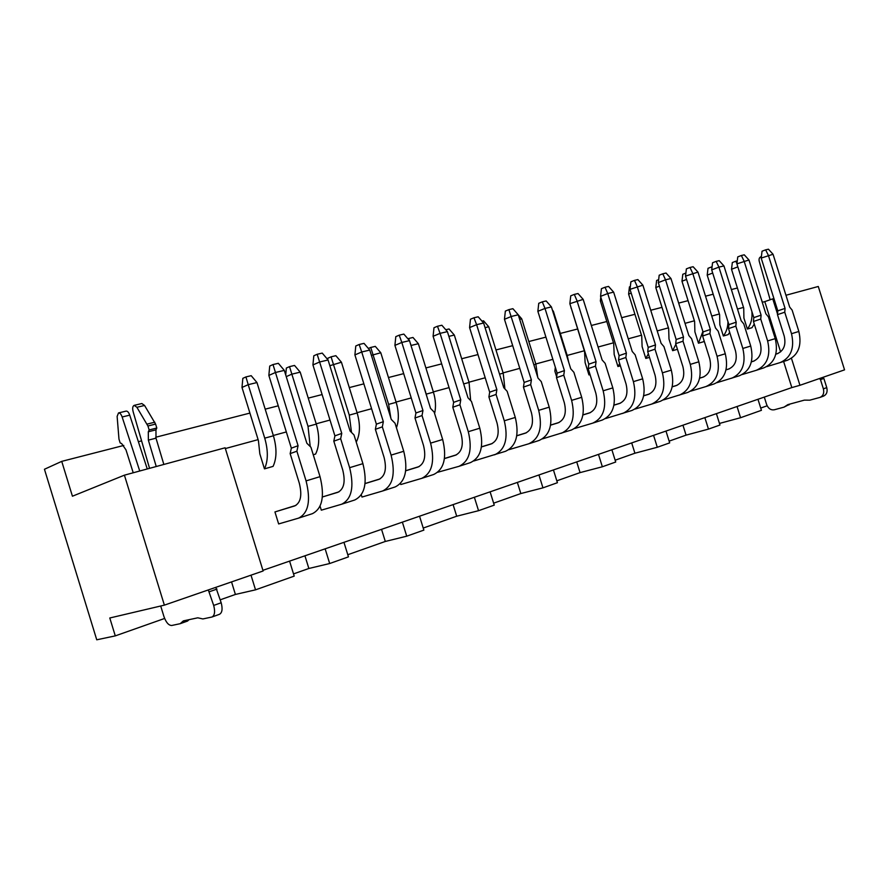 <?xml version="1.0" encoding="UTF-8"?>
<svg xmlns="http://www.w3.org/2000/svg" width="889" height="889" viewBox="0 0 889 889"><rect width="100%" height="100%" fill="white"/><g stroke="black" fill="none" stroke-linecap="round" stroke-linejoin="round"><path stroke-width="1.33" d="M553.436 469.948L557.414 482.716L542.957 487.85L538.945 474.959M556.825 480.827L580.061 472.615L576.717 461.902M517.365 482.416L520.832 493.551L542.957 487.85M453.101 504.619L456.702 516.22L478.549 510.697L474.37 497.273M478.549 510.697L494.251 505.13L490.106 491.828M493.639 503.174L520.832 493.551M737.403 288.003L731.369 289.558M713.189 294.215L705.533 296.181M688.075 300.66L678.674 303.082M662.005 307.35L650.726 310.25M634.935 314.295L621.644 317.706M606.798 321.518L591.341 325.485M577.539 329.019L560.303 333.442M545.924 337.131L528.811 341.532M512.697 345.665L495.962 349.955M477.982 354.567L461.691 358.745M441.677 363.879L425.898 367.935M403.684 373.636L388.471 377.536M363.879 383.848L349.288 387.593M322.107 394.56L308.25 398.116M278.257 405.817L265.189 409.162M249.92 413.085L155.742 437.244M141.595 440.877L138.384 441.7M123.782 445.445L61.73 461.369L72.431 496.218L124.416 475.171L225.117 447.789L263.122 570.982L164.376 605.142L124.416 475.171M580.061 472.615L602.353 466.769L598.486 454.39M602.353 466.769L615.71 462.024L611.876 449.756M615.144 460.213L634.913 453.223L631.69 442.911M634.913 453.223L657.293 447.267L653.571 435.354M657.293 447.267L669.684 442.878L665.983 431.065M767.151 405.795L760.728 408.062M757.973 399.283L761.429 410.318L740.559 417.719L719.468 423.442M716.401 413.641L719.968 425.031L708.466 429.109L686.064 435.143L669.139 441.133M456.702 516.22L423.231 528.055M419.552 516.209L423.864 530.111L406.729 536.189L385.304 541.457L347.788 554.725M343.954 542.334L348.455 556.87L329.686 563.526L308.861 568.482L293.526 573.905M289.581 561.115L294.203 576.116L255.532 589.84L235.396 594.452L220.272 599.797M164.632 618.455L115.281 635.879L96.745 639.802L44.45 469.259L61.73 461.369M686.064 435.143L682.952 425.198M708.466 429.109L704.866 417.63M740.559 417.719L737.048 406.506M785.965 295.259L818.28 286.48L844.55 369.857L799.944 385.293L791.466 358.334M773.919 298.537L772.752 298.86L777.519 314.006M772.752 298.86L764.796 301.615L780.598 351.888M783.62 361.479L791.832 387.582L799.944 385.293M225.35 448.556L258.121 439.633M273.334 435.488L286.336 431.943M316.195 423.809L330.008 420.053M357.067 412.674L371.591 408.718M396.083 402.05L411.229 397.928M433.343 391.905L449.067 387.615M468.992 382.192L485.205 377.769M503.118 372.891L519.765 368.357M535.811 363.99L552.858 359.345M567.171 355.444L584.34 350.766M598.075 347.021L613.466 342.832M628.245 338.809L641.48 335.209M657.204 330.919L668.428 327.863M685.03 323.34L694.387 320.796M711.767 316.062L719.39 313.984M737.492 309.05L743.504 307.416M762.262 302.304L764.796 301.615M164.376 605.142L109.791 617.988L115.281 635.879M235.396 594.452L231.54 581.917M255.532 589.84L251.009 575.183M308.861 568.482L304.938 555.814M329.686 563.526L325.141 548.824M385.304 541.457L381.548 529.344M406.729 536.189L402.373 522.143M791.832 387.582L262.922 570.327M141.851 403.539L144.563 405.462L155.597 424.086L156.808 428.02L155.964 429.843L155.997 438.166L163.843 464.447M215.816 587.351L221.183 602.764C222.772 608.943 222.194 612.799 219.427 614.321L211.96 617.022C214.716 615.499 215.294 611.632 213.682 605.431L208.304 589.952M189.113 619.655L187.523 621.067L180.2 623.689L183.345 620.889L197.791 617.811L202.87 618.944L211.96 617.022M118.548 412.918L126.127 411.107C127.527 411.007 128.738 412.352 129.727 415.152L147.263 468.959M156.242 466.514L148.363 440.133L148.307 431.776L149.152 429.943L147.93 425.998L136.895 407.295L134.195 405.351C132.628 406.117 132.283 408.251 133.15 411.729L149.552 468.336M139.74 471.003L122.149 416.985C121.148 414.174 119.948 412.818 118.526 412.918L117.126 416.419L118.97 439.077L120.148 442.9L121.682 443.622L125.982 449.867L133.228 472.77M160.709 606.009L163.92 616.488C166.065 622.478 168.666 625.478 171.744 625.478L180.2 623.689M819.436 378.547L820.48 379.625L823.87 378.447L822.836 377.381M823.87 378.447L826.759 387.626C827.737 391.816 826.614 394.66 823.414 396.172L820.036 397.394C823.236 395.883 824.359 393.027 823.381 388.826L820.48 379.625M790.077 404.006L783.987 407.151L787.876 404.617L804.334 400.139L809.801 400.172L820.036 397.394M760.884 297.915L762.384 302.271M761.206 256.61L761.24 256.599C759.384 257.31 758.706 258.843 759.217 261.222L770.152 299.76M764.296 397.094L766.607 404.473C768.229 408.507 770.774 410.285 774.241 409.796L783.987 407.151M147.152 424.097L154.808 422.197M149.152 429.943L156.808 428.02M148.307 431.776L155.964 429.843M122.149 416.985L129.727 415.152M643.68 395.816L648.425 394.36C655.093 391.282 657.304 384.904 655.06 375.191L647.692 351.655L648.203 347.421L630.012 289.347L630.89 281.813L634.479 280.391L637.213 286.536L655.504 344.921L655.004 349.177L647.692 351.655M630.012 289.347L642.88 285.18L661.105 343.343L663.95 346.632L671.317 370.135C674.94 385.904 671.317 396.272 660.449 401.25L651.604 404.117C662.472 399.117 666.072 388.693 662.416 372.835L655.004 349.177M643.703 395.738L649.459 393.971M635.124 409.051L651.604 404.117M619.677 363.612L617.933 366.524L614.166 354.455L613.71 343.599L600.364 300.927L600.797 297.137M617.933 366.524L620.366 365.812M702.888 331.453L698.465 343.198L703.443 341.765L704.121 340.809M698.465 343.198L694.898 331.808L694.609 321.507L681.974 281.224L686.575 279.468M723.946 265.922L719.19 260.666L716.156 261.366L718.912 267.122L723.946 265.922L741.17 320.762L743.771 323.885L750.738 346.054C754.105 360.934 750.36 370.824 739.481 375.725L717.123 382.626M726.035 369.802L729.558 368.724M750.738 346.054L742.826 348.455C746.227 363.423 742.482 373.358 731.603 378.269M742.826 348.455L735.825 326.152L728.513 328.608L735.481 350.799C737.57 359.967 735.27 366.057 728.591 369.079L726.024 369.868M751.905 311.572C752.494 318.495 750.983 324.318 747.36 329.041L743.915 318.062L743.726 308.105L731.514 269.267L732.336 262.544L735.792 261.233L736.937 263.611M747.36 329.041L751.994 327.697L754.261 324.096M727.991 321.74C727.858 327.385 726.313 332.142 723.357 335.986L719.846 324.807L719.612 314.684L707.2 275.134L708.022 268.3L711.467 266.978L711.933 267.945M723.357 335.986L728.158 334.608L729.68 332.342M775.83 354.166L777.186 353.755C783.854 350.766 786.187 344.854 784.198 336.02L777.475 314.65L777.786 310.839L761.195 258.077L762.04 251.22L765.629 249.853L768.385 255.365L785.065 308.394L784.754 312.217L777.475 314.65M761.195 258.077L773.052 254.254L789.676 307.094L792.132 310.105L798.855 331.464C802.067 345.81 798.255 355.4 787.421 360.245L780.098 362.612C790.943 357.756 794.755 348.121 791.51 333.697L784.754 312.217M775.841 354.111L778.119 353.411M766.751 366.635L780.098 362.612M751.394 361.867L753.339 361.267C760.006 358.267 762.329 352.266 760.295 343.276L753.45 321.496L753.794 317.617L736.903 263.866L737.759 256.888L741.359 255.499L744.104 261.133L761.095 315.151L760.74 319.051L753.45 321.496M736.903 263.866L748.96 259.988L765.885 313.806L768.407 316.873L775.241 338.631C778.531 353.233 774.752 362.968 763.884 367.846L756.295 370.302C767.163 365.412 770.941 355.622 767.629 340.932L760.74 319.051M751.416 361.812L754.283 360.923M742.404 374.48L756.295 370.302M699.654 378.181L702.899 377.18C709.578 374.147 711.845 367.957 709.711 358.611L702.61 335.998L703.043 331.941L685.519 276.112L686.386 268.867L689.986 267.467L692.731 273.345L710.344 329.463L709.933 333.531L702.61 335.998M685.519 276.112L697.965 272.101L715.512 328.008L718.19 331.175L725.291 353.778C728.736 368.935 725.024 378.981 714.145 383.915L705.966 386.559C716.845 381.614 720.546 371.524 717.067 356.267L709.933 333.531M699.665 378.114L703.888 376.814M690.853 391.093L705.966 386.559M675.884 344.276L672.64 350.677L668.995 339.076L668.661 328.597L655.793 287.547L656.627 280.457L658.66 279.668M672.64 350.677L677.451 349.288M648.37 353.822L645.814 358.445L649.481 357.389M645.814 358.445L642.114 346.621L641.714 335.953L628.612 294.115L631.19 293.114M670.962 278.513L666.05 273.034L662.783 273.801L665.528 279.802L670.962 278.513L688.842 335.52L691.609 338.753L698.832 361.801C702.366 377.247 698.698 387.46 687.819 392.416L663.538 399.894M672.251 386.748L677.196 385.226M698.832 361.801L690.286 364.39C693.842 379.936 690.186 390.193 679.318 395.161M690.286 364.39L683.008 341.198L675.696 343.676L682.93 366.746C685.119 376.258 682.874 382.548 676.196 385.604L672.228 386.826M655.504 344.921L648.203 347.421M601.809 300.371L600.364 300.927M728.513 328.608L728.902 324.641L711.7 269.878L712.556 262.766L716.156 261.366M711.7 269.878L718.912 267.122L736.203 322.174L735.825 326.152M736.203 322.174L728.902 324.641M737.848 266.878L731.514 269.267M712.7 273.045L707.2 275.134M785.065 308.394L777.786 310.839M761.095 315.151L753.794 317.617M710.344 329.463L703.043 331.941M659.427 286.147L655.793 287.547M675.696 343.676L676.162 339.531L658.316 282.602L659.182 275.212L662.783 273.801M658.316 282.602L665.528 279.802L683.474 337.042L683.008 341.198M683.474 337.042L676.162 339.531M642.88 285.18L637.88 279.591L634.479 280.391M685.886 273.079L682.808 274.268L681.974 281.224M737.27 260.888L735.792 261.233M712.067 266.833L711.467 266.978M773.052 254.254L768.44 249.198L765.629 249.853M748.96 259.988L744.271 254.821L741.359 255.499M697.965 272.101L693.131 266.733L689.986 267.467M630.334 286.536L629.445 286.891L628.612 294.115M313.25 454.746L315.595 454.068C319.484 446.156 319.718 436.155 316.284 424.097L308.016 426.353L310.228 446.545M264.466 468.87L273.079 466.381C276.823 458.335 276.935 448.134 273.423 435.788L264.733 438.155C268.267 450.567 268.178 460.813 264.466 468.87L259.832 453.857L258.41 440.577L241.997 387.448L242.83 378.347L245.931 376.925L248.209 384.67L241.997 387.448M338.998 491.828L322.385 496.984L337.809 492.328C343.987 489.194 345.621 481.738 342.721 469.925L333.808 441.166L334.909 435.866L312.928 364.923L313.806 355.778L317.151 354.278L319.629 361.99L341.754 433.399L340.665 438.733L333.808 441.166M312.928 364.923L319.629 361.99L328.074 359.978L350.099 431.043L354.011 434.932L362.912 463.658C367.602 482.816 364.868 494.94 354.733 499.996L341.609 504.241C351.688 499.174 354.367 486.994 349.633 467.681L340.665 438.733M320.062 506.163L321.307 510.175L341.609 504.241M295.904 505.408L274.934 511.942L294.692 505.93C300.749 502.807 302.282 495.195 299.282 483.105L290.158 453.612L291.348 448.167L268.856 375.425L269.723 366.057L273.001 364.557L298.071 445.711L296.893 451.201L290.158 453.612M268.856 375.425L275.423 372.491L284.302 370.38L306.849 443.244L310.917 447.211L320.029 476.66C324.874 496.295 322.318 508.63 312.372 513.686L298.582 518.131C308.472 513.097 310.961 500.685 306.072 480.893L296.893 451.201M274.934 511.942L278.646 523.943L298.582 518.131M308.016 426.353L289.525 366.635L294.537 365.446L300.204 372.147L316.284 424.097M300.204 372.147L291.859 374.158L286.236 376.625M245.931 376.925L251.187 375.68L256.965 382.559L273.423 435.788M264.733 438.155L248.209 384.67L256.965 382.559M341.754 433.399L334.909 435.866M298.071 445.711L291.348 448.167M285.713 374.925L286.358 368.046L289.525 366.635M328.074 359.978L322.229 353.1L317.151 354.278M284.302 370.38L278.335 363.312L273.001 364.557M434.599 413.552C436.11 406.918 435.71 399.783 433.432 392.171L426.231 394.127L427.087 397.261M396.45 427.765C399.05 420.353 398.961 411.863 396.161 402.328L388.626 404.384L390.827 417.974M356.245 442.133C360.167 434.332 360.467 424.609 357.156 412.963L349.266 415.107L351.511 432.454M444.456 458.591L455.424 455.235C461.869 452.101 463.769 445.033 461.124 434.021L452.79 407.24L453.646 402.35L433.099 336.286L433.976 327.741L437.466 326.263L440.077 333.364L460.758 399.839L459.913 404.762L452.79 407.24M433.099 336.286L440.077 333.364L447.4 331.63L467.992 397.805L471.481 401.461L479.804 428.209C484.072 446.089 480.938 457.568 470.392 462.636L458.991 466.325C469.503 461.247 472.604 449.712 468.292 431.698L459.913 404.762M444.467 458.491L456.557 454.779M437.799 472.248L458.991 466.325M405.706 470.792L418.03 467.025C424.409 463.891 426.231 456.69 423.497 445.422L414.985 418.019L415.919 412.996L394.916 345.388L395.794 336.653L399.239 335.164L401.817 342.454L422.953 410.507L422.031 415.552L414.985 418.019M394.916 345.388L401.817 342.454L409.485 340.631L430.532 408.362L434.154 412.096L442.666 439.477C447.067 457.757 444.044 469.448 433.621 474.515L421.675 478.371C432.076 473.304 435.043 461.547 430.598 443.133L422.031 415.552M405.717 470.714L419.186 466.558M400.472 483.483L400.795 484.527L421.675 478.371M365.057 483.594L378.87 479.371C385.159 476.237 386.893 468.914 384.081 457.391L375.369 429.32L376.38 424.164L354.9 354.922L355.778 345.988L359.178 344.488L361.712 351.988L383.337 421.675L382.337 426.864L375.369 429.32M354.9 354.922L361.712 351.988L369.757 350.077L391.282 419.43L395.038 423.242L403.739 451.279C408.284 469.992 405.406 481.882 395.105 486.961L382.592 490.995C392.849 485.927 395.683 473.97 391.093 455.112L382.337 426.864M365.068 483.527L380.048 478.893M361.301 494.851L361.979 497.051L382.592 490.995M470.648 400.595L469.07 382.448L463.669 383.926M483.616 323.018L478.182 316.784L473.97 317.762L476.615 324.685L483.616 323.018L503.774 387.715L507.141 391.304L515.287 417.452C519.432 434.943 516.187 446.211 505.552 451.29L473.815 460.98M481.46 446.834L492.273 443.522M515.287 417.452L504.285 420.786C508.475 438.399 505.263 449.734 494.651 454.812M504.285 420.786L496.084 394.449L488.906 396.939L497.062 423.12C499.629 433.888 497.662 440.833 491.15 443.967L481.438 446.934M409.318 340.431L408.629 338.498L412.985 337.476L418.363 343.71L433.432 392.171M426.231 394.127L410.996 345.499M418.363 343.71L411.096 345.454L410.185 342.898M388.626 404.384L370.735 347.455L375.302 346.377L380.781 352.755L396.161 402.328M380.781 352.755L371.391 355.344M349.266 415.107L331.075 356.822L335.864 355.689L341.432 362.223L357.156 412.963M341.432 362.223L329.852 365.701M460.758 399.839L453.646 402.35M422.953 410.507L415.919 412.996M383.337 421.675L376.38 424.164M445.756 329.73L449.034 328.963L454.323 335.053L469.07 382.448M454.323 335.053L448.878 336.364M488.906 396.939L489.683 392.171L469.581 327.585L470.459 319.229L473.97 317.762M469.581 327.585L476.615 324.685L496.862 389.66L496.084 394.449M496.862 389.66L489.683 392.171M408.629 338.498L407.907 338.809M370.735 347.455L368.379 348.466M327.73 359.567L327.863 358.234L331.075 356.822M447.4 331.63L441.866 325.241L437.466 326.263M409.485 340.631L403.85 334.086L399.239 335.164M369.757 350.077L364.012 343.365L359.178 344.488M504.908 388.915L503.196 373.147L499.551 374.147M516.776 435.81L525.332 433.187C531.889 430.065 533.922 423.231 531.422 412.696L523.443 387.093L524.166 382.437L504.463 319.273L505.352 311.094L508.886 309.628L531.378 379.925L530.666 384.604L523.443 387.093M504.463 319.273L511.553 316.384L518.254 314.795L537.989 378.058L541.245 381.592L549.224 407.162C553.247 424.275 549.913 435.354 539.201 440.422L528.766 443.789C539.456 438.722 542.757 427.587 538.69 410.351L530.666 384.604M516.798 435.71L526.432 432.754M508.919 449.678L528.766 443.789M524.154 382.492L523.365 379.881M537.689 377.069L535.889 364.234L533.856 364.79M551.413 306.916L546.157 300.949L542.301 301.849L545.001 308.439L551.413 306.916L570.749 368.824L573.883 372.291L581.706 397.316C585.629 414.063 582.206 424.964 571.427 430.009L542.512 438.866M550.591 425.064L559.148 422.442M581.706 397.316L571.616 400.372C575.583 417.23 572.183 428.187 561.426 433.243M571.616 400.372L563.759 375.169L556.503 377.669L564.315 402.717C566.749 413.029 564.659 419.752 558.07 422.864L550.58 425.153M482.005 321.173L483.549 320.807L488.739 326.763L503.196 373.147M488.739 326.763L485.061 327.652M531.378 379.925L524.166 382.437M518.298 314.906L521.721 318.829L535.889 364.234M521.721 318.829L519.665 319.318M556.503 377.669L557.159 373.124L537.867 311.306L538.745 303.305L542.301 301.849M537.867 311.306L545.001 308.439L564.415 370.613L563.759 375.169M564.415 370.613L557.159 373.124M518.254 314.795L512.909 308.694L508.886 309.628M589.751 373.691L588.951 374.914L590.029 374.602M588.951 374.914L585.106 362.612L584.584 351.544L571.194 307.938M613.643 292.137L608.565 286.425L605.02 287.247L607.743 293.537L613.643 292.137L632.223 351.488L635.157 354.833L642.669 378.825C646.392 394.905 642.825 405.451 631.979 410.451L605.531 418.575M613.955 405.106L620.578 403.073M642.669 378.825L633.401 381.637C637.146 397.816 633.613 408.418 622.767 413.429M633.401 381.637L625.845 357.489L618.544 359.967L626.056 383.992C628.356 393.894 626.189 400.383 619.533 403.473L613.943 405.195M618.544 359.967L619.1 355.644L600.553 296.37L601.431 288.681L605.02 287.247M600.553 296.37L607.743 293.537L626.389 353.133L625.845 357.489M626.389 353.133L619.1 355.644M571.038 307.461L570.982 308.027M582.94 414.963L589.44 412.963C596.063 409.862 598.197 403.262 595.83 393.16L588.174 368.635L588.774 364.201L569.86 303.682L570.738 295.837L574.316 294.392L577.028 300.826L596.052 361.69L595.452 366.146L588.174 368.635M569.86 303.682L583.173 299.371L602.131 359.978L605.165 363.379L612.821 387.882C616.644 404.284 613.143 414.996 602.331 420.03L592.741 423.131C603.542 418.097 607.009 407.318 603.164 390.804L595.452 366.146M582.951 414.874L590.496 412.563M574.683 428.509L592.741 423.131M596.052 361.69L588.774 364.201M583.173 299.371L578.017 293.537L574.316 294.392M556.625 376.769L554.858 371.091L555.325 367.268M568.682 362.223L567.249 355.689L566.693 355.844M552.425 310.15L553.358 311.217L567.249 355.689M553.358 311.217L552.791 311.35M209.46 591.696L216.972 589.085M144.563 405.462L136.895 407.295M147.93 425.998L155.597 424.086M148.363 440.133L155.997 438.166M213.682 605.431L221.183 602.764M181.767 622.289L189.101 619.666M823.381 388.826L826.759 387.626M785.92 405.884L789.321 404.673M671.317 370.135L662.416 372.835M798.855 331.464L791.51 333.697M775.241 338.631L767.629 340.932M725.291 353.778L717.067 356.267M362.912 463.658L349.633 467.681M320.029 476.66L306.072 480.893M479.804 428.209L468.292 431.698M442.666 439.477L430.598 443.133M403.739 451.279L391.093 455.112M549.224 407.162L538.69 410.351M612.821 387.882L603.164 390.804M141.818 403.539L134.161 405.362"/></g></svg>
